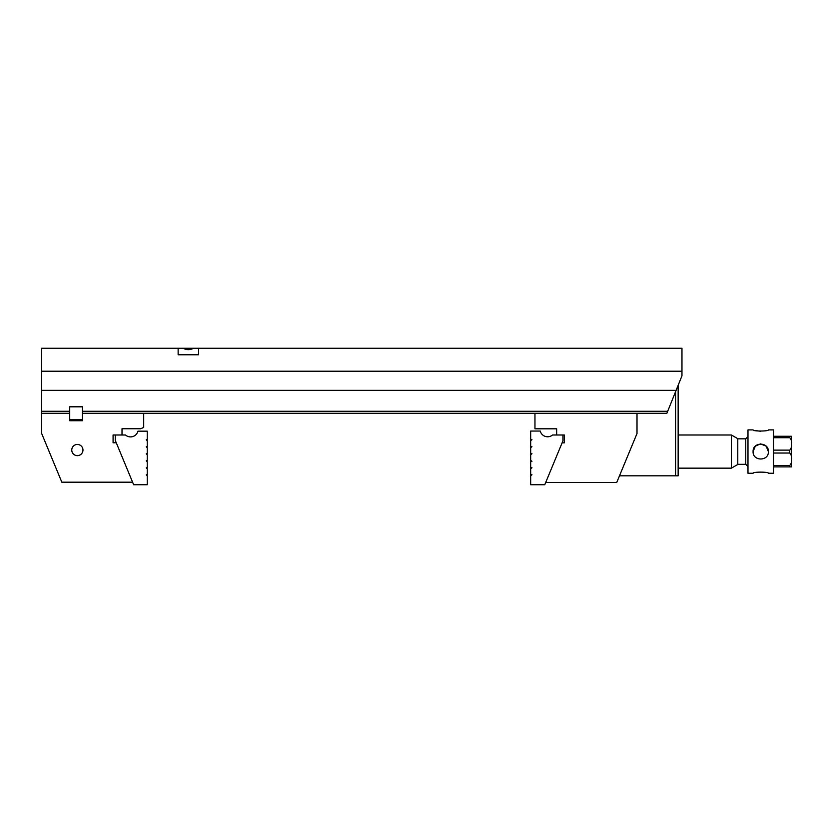 <?xml version="1.0" encoding="UTF-8"?>
<svg xmlns="http://www.w3.org/2000/svg" width="833" height="833" viewBox="0 0 833 833"><rect width="100%" height="100%" fill="white"/><g stroke="black" fill="none" stroke-linecap="round" stroke-linejoin="round"><path stroke-width="1.25" d="M115.246 434.993L125.491 434.993A7.653 7.653 0 0 0 137.955 431.171L147.254 431.171L147.254 439.532L146.233 439.803L147.254 440.667L147.254 446.54L146.233 446.821L147.254 447.685L147.254 453.558L146.233 453.829L147.254 454.693L147.254 460.576L146.233 460.847L147.254 461.711L147.254 467.594L146.233 467.865L147.254 468.729L147.254 474.602L146.233 474.883L147.254 475.747L147.254 484.744L133.655 484.744L115.246 440.293L115.246 434.993L113.08 434.993L113.08 442.781L116.266 442.781M82.467 413.314L82.467 406.806L69.712 406.806L69.712 420.707L82.467 420.707L82.467 413.314L143.692 413.314L143.692 427.475L140.631 428.745L122.014 428.745L122.014 434.993M69.712 413.314L41.65 413.314L41.65 433.462L61.829 482.192L132.593 482.192M77.365 455.651A5.602 5.602 0 0 0 82.217 447.248A5.602 5.602 0 0 0 72.513 447.248A5.602 5.602 0 0 0 77.365 455.651M530.673 461.659L530.673 467.396L531.954 467.74L530.673 468.667L530.673 474.414L531.954 474.748L530.673 475.685L530.673 484.744L544.761 484.744L562.941 440.834L562.941 434.993L552.55 434.993A7.653 7.653 0 0 1 540.232 431.046L530.673 431.046L530.673 439.335L531.954 439.678L530.673 440.605L530.673 446.353L531.954 446.686L530.673 447.623L530.673 453.36L531.954 453.704L530.673 454.641L530.673 460.378L531.954 461.315L530.673 461.659M556.652 434.993L556.652 428.808L534.963 428.808L534.963 413.314L637.006 413.314L637.006 433.524L616.722 482.505L545.677 482.505M562.941 434.993L564.305 434.993L564.305 442.844L562.108 442.844M69.712 419.561L82.467 419.561M753.084 429.89C752.626 431.4 768.849 431.39 768.39 429.89L773.493 429.89L773.493 473.259L768.39 473.259C768.838 471.759 752.626 471.759 753.084 473.259L747.982 473.259L747.982 429.89L753.084 429.89M760.737 431.286L755.198 430.546M768.39 451.58L766.173 446.196L760.737 443.927M791.35 436.273L789.757 436.273L791.35 436.273L791.35 442.219M791.35 460.93L791.35 466.886L773.493 466.886M773.493 465.439L789.757 465.439C791.308 463.752 791.839 461.69 791.35 459.233C791.839 456.776 791.308 454.703 789.757 453.027L773.493 453.027M789.757 465.439L789.757 466.886L791.35 466.886M773.493 450.132L789.757 450.132C791.308 448.446 791.839 446.384 791.35 443.927C791.839 441.459 791.308 439.387 789.757 437.721L773.493 437.721M773.493 436.273L789.757 436.273L789.757 437.721M791.35 445.613L791.35 457.536M731.395 468.156L731.395 434.993L737.778 438.679L737.778 464.481L731.395 468.156L678.145 468.156M737.778 438.824L745.754 438.824L747.982 436.586M753.084 451.58C752.626 461.461 768.849 461.43 768.39 451.58C768.849 441.719 752.615 441.698 753.084 451.58L755.292 446.207M755.416 446.082L760.425 443.927M737.778 464.335L745.754 464.335L747.982 466.563M678.145 385.315L678.145 475.81L675.594 475.81L675.594 391.645M619.492 475.81L675.594 475.81M41.65 371.216L41.65 348.256L681.967 348.256L681.967 371.216L41.65 371.216L41.65 411.273L69.712 411.273M82.467 411.273L667.691 411.273L681.967 375.808L681.967 371.216M667.691 411.273L666.869 413.314L637.006 413.314M534.963 413.314L143.692 413.314M41.65 390.354L676.115 390.354M41.65 413.314L41.65 411.273M178.137 348.256L178.137 354.764L198.546 354.764L198.546 348.256M193.495 348.256C190.059 350.12 186.613 350.12 183.177 348.256M789.757 453.027L789.757 450.132M745.754 464.335L745.754 438.824M731.395 434.993L678.145 434.993"/></g></svg>
